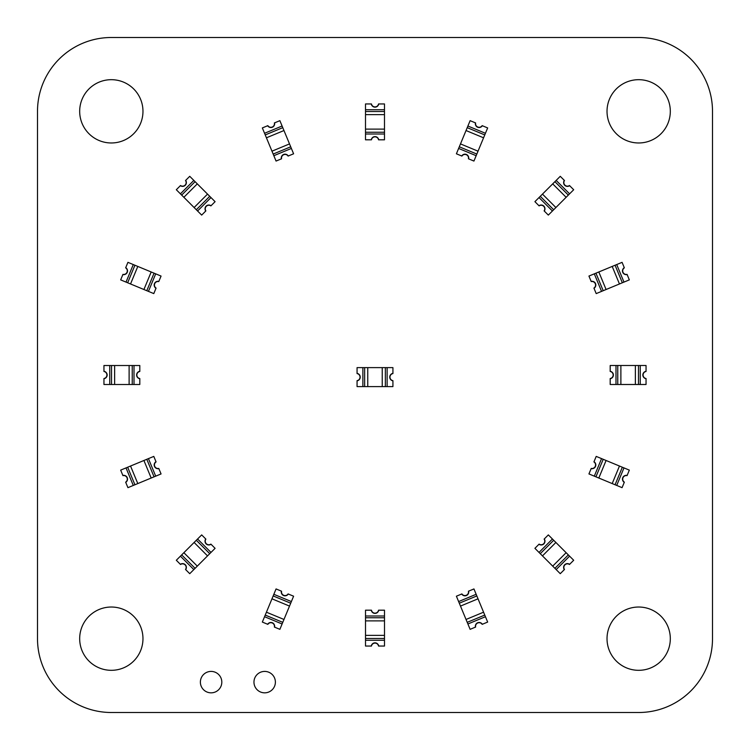 <?xml version="1.0" encoding="UTF-8"?>
<svg xmlns="http://www.w3.org/2000/svg" width="750" height="750" viewBox="0 0 750 750"><rect width="100%" height="100%" fill="white"/><g stroke="black" fill="none" stroke-linecap="round" stroke-linejoin="round"><path stroke-width="1.12" d="M37.5 638.672L37.5 111.328A73.819 73.819 0 0 1 111.328 37.5L638.672 37.5A73.819 73.819 0 0 1 712.5 111.328L712.5 638.672A73.819 73.819 0 0 1 638.672 712.5L111.328 712.5A73.819 73.819 0 0 1 37.5 638.672M221.812 682.125A10.716 10.716 0 0 0 205.744 672.844A10.716 10.716 0 0 0 205.744 691.406A10.716 10.716 0 0 0 221.812 682.125M142.969 111.328A31.641 31.641 0 0 0 95.503 83.925A31.641 31.641 0 0 0 95.503 138.731A31.641 31.641 0 0 0 142.969 111.328M142.969 638.672A31.641 31.641 0 0 0 95.503 611.269A31.641 31.641 0 0 0 95.503 666.075A31.641 31.641 0 0 0 142.969 638.672M275.391 682.125A10.716 10.716 0 0 0 259.322 672.844A10.716 10.716 0 0 0 259.322 691.406A10.716 10.716 0 0 0 275.391 682.125M670.312 111.328A31.641 31.641 0 0 0 622.847 83.925A31.641 31.641 0 0 0 622.847 138.731A31.641 31.641 0 0 0 670.312 111.328M670.312 638.672A31.641 31.641 0 0 0 622.847 611.269A31.641 31.641 0 0 0 622.847 666.075A31.641 31.641 0 0 0 670.312 638.672M387.131 386.597L387.131 367.613L392.925 367.613L392.925 373.416A3.731 3.731 0 0 0 392.925 380.794L392.925 386.597L385.359 386.597L385.359 367.613L387.131 367.613L362.869 367.613L364.641 367.613L364.641 386.597L362.869 386.597L362.869 367.613L357.066 367.613L357.066 373.416A3.731 3.731 0 0 1 357.066 380.794L357.066 386.597L362.869 386.597M385.359 386.597L367.753 386.597L367.753 367.613L364.641 367.613M367.753 367.613L382.238 367.613L382.238 386.597M385.359 367.613L382.238 367.613M367.753 386.597L364.641 386.597M392.925 373.575A3.591 3.591 0 0 0 392.925 380.644L392.925 380.85A3.797 3.797 0 0 1 392.925 373.359L392.925 373.575M357.066 380.644A3.591 3.591 0 0 0 357.066 373.575L357.066 373.359A3.797 3.797 0 0 1 357.066 380.85L357.066 380.644M365.512 620.878L384.497 620.878L384.497 615.994L384.497 646.05L378.694 646.05A3.731 3.731 0 0 0 371.306 646.05L365.512 646.05L365.512 640.256L384.497 640.256L384.497 635.363L365.512 635.363L365.512 615.994L384.497 615.994L384.497 610.191L378.694 610.191A3.731 3.731 0 0 1 371.306 610.191L365.512 610.191L365.512 615.994M378.741 610.191A3.797 3.797 0 0 1 371.259 610.191L371.466 610.191A3.591 3.591 0 0 0 378.534 610.191L378.741 610.191M371.259 646.05A3.797 3.797 0 0 1 378.741 646.05L378.534 646.05A3.591 3.591 0 0 0 371.466 646.05L371.259 646.05M365.512 640.256L365.512 635.363M384.497 620.878L384.497 635.363M460.491 606.084L478.031 598.819L476.156 594.3L487.659 622.069L482.306 624.291A3.731 3.731 0 0 0 475.481 627.112L470.119 629.334L467.906 623.981L485.447 616.716L483.572 612.197L466.031 619.462L458.616 601.566L476.156 594.3L473.944 588.938L468.581 591.159A3.731 3.731 0 0 1 461.756 593.991L456.403 596.203L458.616 601.566M468.628 591.141A3.797 3.797 0 0 1 461.709 594.009L461.906 593.925A3.591 3.591 0 0 0 468.431 591.225L468.628 591.141M475.434 627.141A3.797 3.797 0 0 1 482.353 624.272L482.156 624.347A3.591 3.591 0 0 0 475.631 627.056L475.434 627.141M467.906 623.981L466.031 619.462M478.031 598.819L483.572 612.197M542.466 555.891L555.891 542.466L552.431 539.006L573.684 560.259L569.587 564.366A3.731 3.731 0 0 0 564.366 569.587L560.259 573.684L556.163 569.587L569.587 556.163L566.128 552.703L552.703 566.128L539.006 552.431L552.431 539.006L548.334 534.909L544.228 539.006A3.731 3.731 0 0 1 539.006 544.228L534.909 548.325L539.006 552.431M544.266 538.969A3.797 3.797 0 0 1 538.969 544.266L539.119 544.116A3.591 3.591 0 0 0 544.116 539.119L544.266 538.969M564.328 569.625A3.797 3.797 0 0 1 569.625 564.328L569.475 564.478A3.591 3.591 0 0 0 564.478 569.475L564.328 569.625M556.163 569.587L552.703 566.128M555.891 542.466L566.128 552.703M598.819 478.031L606.084 460.491L601.566 458.616L629.334 470.119L627.112 475.481A3.731 3.731 0 0 0 624.291 482.306L622.069 487.659L616.716 485.437L623.981 467.906L619.462 466.031L612.197 483.572L594.3 476.156L601.566 458.616L596.203 456.403L593.991 461.756A3.731 3.731 0 0 1 591.159 468.581L588.938 473.934L594.3 476.156M594.009 461.709A3.797 3.797 0 0 1 591.141 468.628L591.225 468.431A3.591 3.591 0 0 0 593.925 461.906L594.009 461.709M624.272 482.353A3.797 3.797 0 0 1 627.141 475.434L627.056 475.631A3.591 3.591 0 0 0 624.356 482.156L624.272 482.353M616.716 485.437L612.197 483.572M606.084 460.491L619.462 466.031M620.878 384.488L620.878 365.503L615.994 365.503L646.05 365.503L646.05 371.306A3.731 3.731 0 0 0 646.05 378.694L646.05 384.488L640.256 384.488L640.256 365.503L635.363 365.503L635.363 384.488L615.994 384.488L615.994 365.503L610.191 365.503L610.191 371.306A3.731 3.731 0 0 1 610.191 378.694L610.191 384.488L615.994 384.488M610.191 371.259A3.797 3.797 0 0 1 610.191 378.741L610.191 378.534A3.591 3.591 0 0 0 610.191 371.466L610.191 371.259M646.05 378.741A3.797 3.797 0 0 1 646.05 371.259L646.05 371.466A3.591 3.591 0 0 0 646.05 378.534L646.05 378.741M640.256 384.488L635.363 384.488M620.878 365.503L635.363 365.503M606.084 289.509L598.819 271.969L594.3 273.844L622.069 262.341L624.291 267.694A3.731 3.731 0 0 0 627.112 274.519L629.334 279.881L623.981 282.094L616.716 264.553L612.197 266.428L619.462 283.969L601.566 291.384L594.3 273.844L588.938 276.056L591.159 281.419A3.731 3.731 0 0 1 593.991 288.244L596.203 293.597L601.566 291.384M591.141 281.372A3.797 3.797 0 0 1 594.009 288.291L593.925 288.094A3.591 3.591 0 0 0 591.225 281.569L591.141 281.372M627.141 274.566A3.797 3.797 0 0 1 624.272 267.647L624.347 267.844A3.591 3.591 0 0 0 627.056 274.369L627.141 274.566M623.981 282.094L619.462 283.969M598.819 271.969L612.197 266.428M555.891 207.534L542.466 194.109L539.006 197.569L560.259 176.316L564.366 180.412A3.731 3.731 0 0 0 569.587 185.634L573.684 189.741L569.587 193.837L556.163 180.412L552.703 183.872L566.128 197.297L552.431 210.994L539.006 197.569L534.909 201.666L539.006 205.772A3.731 3.731 0 0 1 544.228 210.994L548.325 215.091L552.431 210.994M538.969 205.734A3.797 3.797 0 0 1 544.266 211.031L544.116 210.881A3.591 3.591 0 0 0 539.119 205.884L538.969 205.734M569.625 185.672A3.797 3.797 0 0 1 564.328 180.375L564.478 180.525A3.591 3.591 0 0 0 569.475 185.522L569.625 185.672M569.587 193.837L566.128 197.297M542.466 194.109L552.703 183.872M478.031 151.181L460.491 143.916L458.616 148.434L470.119 120.666L475.481 122.888A3.731 3.731 0 0 0 482.306 125.709L487.659 127.931L485.437 133.284L467.906 126.019L466.031 130.538L483.572 137.803L476.156 155.7L458.616 148.434L456.403 153.797L461.756 156.009A3.731 3.731 0 0 1 468.581 158.841L473.934 161.062L476.156 155.7M461.709 155.991A3.797 3.797 0 0 1 468.628 158.859L468.431 158.775A3.591 3.591 0 0 0 461.906 156.075L461.709 155.991M482.353 125.728A3.797 3.797 0 0 1 475.434 122.859L475.631 122.944A3.591 3.591 0 0 0 482.156 125.644L482.353 125.728M485.437 133.284L483.572 137.803M460.491 143.916L466.031 130.538M384.488 129.122L365.503 129.122L365.503 134.006L365.503 103.95L371.306 103.95A3.731 3.731 0 0 0 378.694 103.95L384.488 103.95L384.488 109.744L365.503 109.744L365.503 114.638L384.488 114.638L384.488 134.006L365.503 134.006L365.503 139.809L371.306 139.809A3.731 3.731 0 0 1 378.694 139.809L384.488 139.809L384.488 134.006M371.259 139.809A3.797 3.797 0 0 1 378.741 139.809L378.534 139.809A3.591 3.591 0 0 0 371.466 139.809L371.259 139.809M378.741 103.95A3.797 3.797 0 0 1 371.259 103.95L371.466 103.95A3.591 3.591 0 0 0 378.534 103.95L378.741 103.95M384.488 109.744L384.488 114.638M365.503 129.122L365.503 114.638M289.509 143.916L271.969 151.181L273.844 155.7L262.341 127.931L267.694 125.709A3.731 3.731 0 0 0 274.519 122.888L279.881 120.666L282.094 126.019L264.553 133.284L266.428 137.803L283.969 130.538L291.384 148.434L273.844 155.7L276.056 161.062L281.419 158.841A3.731 3.731 0 0 1 288.244 156.009L293.597 153.797L291.384 148.434M281.372 158.859A3.797 3.797 0 0 1 288.291 155.991L288.094 156.075A3.591 3.591 0 0 0 281.569 158.775L281.372 158.859M274.566 122.859A3.797 3.797 0 0 1 267.647 125.728L267.844 125.653A3.591 3.591 0 0 0 274.369 122.944L274.566 122.859M282.094 126.019L283.969 130.538M271.969 151.181L266.428 137.803M207.534 194.109L194.109 207.534L197.569 210.994L176.316 189.741L180.412 185.634A3.731 3.731 0 0 0 185.634 180.412L189.741 176.316L193.837 180.412L180.412 193.837L183.872 197.297L197.297 183.872L210.994 197.569L197.569 210.994L201.666 215.091L205.772 210.994A3.731 3.731 0 0 1 210.994 205.772L215.091 201.675L210.994 197.569M205.734 211.031A3.797 3.797 0 0 1 211.031 205.734L210.881 205.884A3.591 3.591 0 0 0 205.884 210.881L205.734 211.031M185.672 180.375A3.797 3.797 0 0 1 180.375 185.672L180.525 185.522A3.591 3.591 0 0 0 185.522 180.525L185.672 180.375M193.837 180.412L197.297 183.872M194.109 207.534L183.872 197.297M151.181 271.969L143.916 289.509L148.434 291.384L120.666 279.881L122.888 274.519A3.731 3.731 0 0 0 125.709 267.694L127.931 262.341L133.284 264.562L126.019 282.094L130.538 283.969L137.803 266.428L155.7 273.844L148.434 291.384L153.797 293.597L156.009 288.244A3.731 3.731 0 0 1 158.841 281.419L161.062 276.066L155.7 273.844M155.991 288.291A3.797 3.797 0 0 1 158.859 281.372L158.775 281.569A3.591 3.591 0 0 0 156.075 288.094L155.991 288.291M125.728 267.647A3.797 3.797 0 0 1 122.859 274.566L122.944 274.369A3.591 3.591 0 0 0 125.644 267.844L125.728 267.647M133.284 264.562L137.803 266.428M143.916 289.509L130.538 283.969M129.122 365.512L129.122 384.497L134.006 384.497L103.95 384.497L103.95 378.694A3.731 3.731 0 0 0 103.95 371.306L103.95 365.512L109.744 365.512L109.744 384.497L114.638 384.497L114.638 365.512L134.006 365.512L134.006 384.497L139.809 384.497L139.809 378.694A3.731 3.731 0 0 1 139.809 371.306L139.809 365.512L134.006 365.512M139.809 378.741A3.797 3.797 0 0 1 139.809 371.259L139.809 371.466A3.591 3.591 0 0 0 139.809 378.534L139.809 378.741M103.95 371.259A3.797 3.797 0 0 1 103.95 378.741L103.95 378.534A3.591 3.591 0 0 0 103.95 371.466L103.95 371.259M109.744 365.512L114.638 365.512M129.122 384.497L114.638 384.497M143.916 460.491L151.181 478.031L155.7 476.156L127.931 487.659L125.709 482.306A3.731 3.731 0 0 0 122.888 475.481L120.666 470.119L126.019 467.906L133.284 485.447L137.803 483.572L130.538 466.031L148.434 458.616L155.7 476.156L161.062 473.944L158.841 468.581A3.731 3.731 0 0 1 156.009 461.756L153.797 456.403L148.434 458.616M158.859 468.628A3.797 3.797 0 0 1 155.991 461.709L156.075 461.906A3.591 3.591 0 0 0 158.775 468.431L158.859 468.628M122.859 475.434A3.797 3.797 0 0 1 125.728 482.353L125.653 482.156A3.591 3.591 0 0 0 122.944 475.631L122.859 475.434M126.019 467.906L130.538 466.031M151.181 478.031L137.803 483.572M194.109 542.466L207.534 555.891L210.994 552.431L189.741 573.684L185.634 569.587A3.731 3.731 0 0 0 180.412 564.366L176.316 560.259L180.412 556.163L193.837 569.587L197.297 566.128L183.872 552.703L197.569 539.006L210.994 552.431L215.091 548.334L210.994 544.228A3.731 3.731 0 0 1 205.772 539.006L201.675 534.909L197.569 539.006M211.031 544.266A3.797 3.797 0 0 1 205.734 538.969L205.884 539.119A3.591 3.591 0 0 0 210.881 544.116L211.031 544.266M180.375 564.328A3.797 3.797 0 0 1 185.672 569.625L185.522 569.475A3.591 3.591 0 0 0 180.525 564.478L180.375 564.328M180.412 556.163L183.872 552.703M207.534 555.891L197.297 566.128M271.969 598.819L289.509 606.084L291.384 601.566L279.881 629.334L274.519 627.112A3.731 3.731 0 0 0 267.694 624.291L262.341 622.069L264.562 616.716L282.094 623.981L283.969 619.462L266.428 612.197L273.844 594.3L291.384 601.566L293.597 596.203L288.244 593.991A3.731 3.731 0 0 1 281.419 591.159L276.066 588.938L273.844 594.3M288.291 594.009A3.797 3.797 0 0 1 281.372 591.141L281.569 591.225A3.591 3.591 0 0 0 288.094 593.925L288.291 594.009M267.647 624.272A3.797 3.797 0 0 1 274.566 627.141L274.369 627.056A3.591 3.591 0 0 0 267.844 624.356L267.647 624.272M264.562 616.716L266.428 612.197M289.509 606.084L283.969 619.462M384.497 617.766L365.512 617.766M365.512 638.484L384.497 638.484M476.841 595.941L459.3 603.197M467.222 622.341L484.763 615.075M553.688 540.262L540.262 553.678M554.906 568.331L568.331 554.906M603.206 459.3L595.941 476.831M615.075 484.763L622.341 467.222M617.766 365.503L617.766 384.488M638.484 384.488L638.484 365.503M595.941 273.159L603.197 290.7M622.341 282.778L615.075 265.238M540.262 196.312L553.678 209.738M568.331 195.094L554.906 181.669M459.3 146.794L476.831 154.059M484.763 134.925L467.222 127.659M365.503 132.234L384.488 132.234M384.488 111.516L365.503 111.516M273.159 154.059L290.7 146.803M282.778 127.659L265.238 134.925M196.312 209.738L209.738 196.322M195.094 181.669L181.669 195.094M146.794 290.7L154.059 273.169M134.925 265.238L127.659 282.778M132.234 384.497L132.234 365.512M111.516 365.512L111.516 384.497M154.059 476.841L146.803 459.3M127.659 467.222L134.925 484.763M209.738 553.688L196.322 540.262M181.669 554.906L195.094 568.331M290.7 603.206L273.169 595.941M265.238 615.075L282.778 622.341"/></g></svg>
